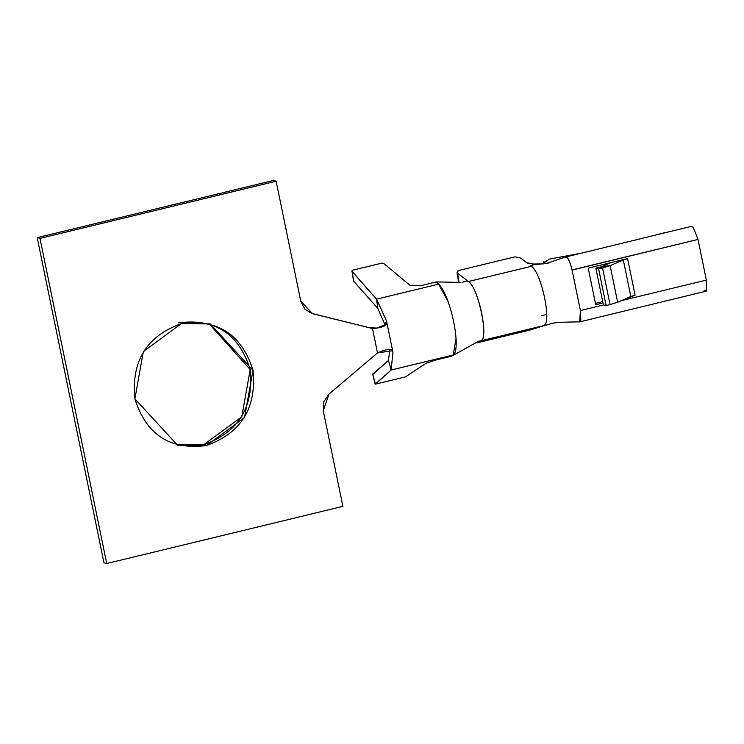 <?xml version="1.0" encoding="UTF-8"?>
<svg xmlns="http://www.w3.org/2000/svg" width="744" height="744" viewBox="0 0 744 744"><rect width="100%" height="100%" fill="white"/><g stroke="black" fill="none" stroke-linecap="round" stroke-linejoin="round"><path stroke-width="1.12" d="M580.366 310.406L580.841 320.655L579.892 321.845L706.251 291.137L706.363 280.088L621.147 300.716L706.363 280.088L698.021 239.438L572.09 270.081M572.452 271.848L579.641 306.863M542.627 326.114C555.387 322.71 550.346 322.31 579.688 321.864L580.394 310.574L603.83 304.901L580.404 310.574L572.052 269.933L698.021 239.438L693.092 227.032L690.999 226.753L693.092 227.032L698.021 239.438L706.363 280.088L706.251 291.137L704.038 290.253M595.73 304.733L588.216 268.156L627.583 258.624L635.088 295.201L627.583 258.624L623.323 259.944L630.828 296.521L635.088 295.201L617.641 302.231L630.828 296.521L623.323 259.944L627.583 258.624L588.216 268.156L595.73 304.733L602.984 302.975L595.73 304.733M565.133 257.126L691.604 226.297M565.04 257.238C567.309 255.983 569.644 260.214 572.052 269.933C569.616 260.391 567.281 256.187 565.068 257.34M576.423 254.178L549.937 258.986L577.856 253.834M666.429 232.268L656.506 234.779M549.342 259.117L543.957 262.79L545.064 263.59L543.957 262.79L544.115 263.748L543.911 261.349M602.714 301.618L595.451 303.375L602.714 301.618M610.908 262.66L601.673 266.659L610.126 265.654L623.323 259.944L610.126 265.654L617.641 302.231L610.061 304.575L617.641 302.231L610.126 265.654L601.673 266.659L610.908 262.66M602.547 267.998L610.126 265.654L602.547 267.998L610.061 304.575L606.128 305.524L603.356 304.78L595.851 268.193L598.622 268.947L602.547 267.998L599.776 267.245L602.547 267.998L598.622 268.947L606.128 305.524L610.061 304.575L602.547 267.998M601.673 266.659L599.776 267.245L601.673 266.659M599.776 267.245L595.851 268.193L599.776 267.245M606.128 305.524L598.622 268.947L595.851 268.193L603.356 304.78L606.128 305.524M565.607 256.913L546.598 263.441L533.587 264.706L530.798 265.822M534.266 269.365L535.299 270.974M543.743 325.593L543.269 325.835M542.832 326.03L543.529 325.667M532.332 264.083L543.408 263.86L549.212 262.92M466.934 280.748L468.469 281.511L531.476 266.259L530.956 265.859L533.513 264.027L526.836 262.762L520.577 258.038L515.025 256.838L458.062 270.63L457.597 273.281L466.879 280.283L457.597 273.281L459.132 282.785L457.011 272.416L458.062 270.63L515.025 256.838L520.577 258.038L526.836 262.762M480.68 340.873L543.659 325.621C552.141 323.817 541.734 273.122 531.476 266.259L468.497 281.502C478.764 288.365 489.171 339.059 480.689 340.873L542.702 326.086M540.005 326.886L530.044 330.001L476.904 342.863L530.044 330.001L542.562 326.123M457.011 272.416L458.537 281.93L458.825 280.925M460.834 282.413L436.403 281.92L438.635 284.096L447.888 301.106M456.035 338.381L453.198 355.046L451.654 356.19L479.229 340.919M480.689 340.864C489.273 339.748 478.28 287.417 468.506 281.502L466.869 280.711L462.145 282.394M372.753 374.483L388.489 360.403L389.819 349.513L388.489 360.403L391.112 370.038L388.489 360.403L372.651 374.093L375.348 383.988L391.112 370.038L392.962 352.265L386.555 321.045L384.899 324.533L377.812 308.416L384.899 324.533L386.555 321.045L376.557 299.153L377.812 308.416L353.549 281.065L377.812 308.416L376.557 299.153L386.555 321.045L392.962 352.265L391.112 370.038L453.189 355.009L391.112 370.038L375.478 384.127L405.499 376.864L425.931 363.342L435.528 360.096L451.645 356.199L453.189 355.009C461.726 349.345 450.659 295.349 438.635 284.124L376.557 299.153L352.265 271.551L353.549 281.065L352.117 270.332L382.137 263.06L384.378 263.99L409.898 285.24L420.286 285.826L436.403 281.92L420.286 285.826L409.898 285.24L384.378 263.99L382.137 263.06L352.117 270.332L352.303 271.802L376.557 299.153L438.635 284.124L436.403 281.92L460.713 282.413M451.645 356.199L435.528 360.096L425.931 363.342L405.499 376.864L375.478 384.127L372.651 374.093L375.106 383.885M392.962 352.265L391.279 349.847L392.962 352.265L392.423 350.74L377.506 352.926C387.392 348.573 392.544 348.35 392.962 352.265M545.11 325.212L543.613 325.798M542.971 326.012L540.209 326.811M527.208 262.995L529.589 263.739M351.959 271.114L353.549 281.065M352.303 271.802L352.117 270.332M467.306 281.055L466.925 280.339M466.879 280.311L467.018 281.372M377.003 328.076L369.731 327.797L372.502 328.541L377.003 328.076L386.266 324.142L386.555 321.045C387.81 325.323 383.132 327.825 372.502 328.55M372.502 328.541L312.471 313.661L300.781 301.227L276.145 181.22L39.971 238.387L106.718 563.534L103.946 562.78L37.2 237.643L273.383 180.467L37.2 237.643L39.971 238.387L37.2 237.643L103.946 562.78L106.718 563.534L39.971 238.387L276.145 181.22L273.383 180.467L276.145 181.22L300.781 301.227L304.891 309.206L312.164 313.577L372.502 328.541L377.506 352.926L328.978 394.088L323.863 401.621L323.259 410.735L342.891 506.357L323.259 410.735L328.978 394.088L377.506 352.926L372.502 328.541L311.178 313.28L369.731 327.797M384.899 324.533L385.057 325.444M106.718 563.534L342.891 506.357L106.718 563.534M208.906 323.584L250.207 369.526L241.763 416.817L203.679 444.782L176.189 444.8L203.679 444.782L206.451 445.535C170.041 450.269 146.196 434.719 134.887 398.858C131.102 361.184 146.605 336.102 181.424 323.603C217.825 318.86 241.679 334.419 252.979 370.27C256.773 407.945 241.261 433.036 206.451 445.535L244.534 417.57L252.979 370.27L210.301 323.947L181.424 323.603L143.332 351.568L134.887 398.858L177.565 445.191L206.451 445.535L203.679 444.782C238.489 432.283 254.002 407.201 250.207 369.526C238.908 333.665 215.053 318.116 178.653 322.859M543.557 262.232L543.808 263.794M541.548 315.726L546.728 314.387M478.494 342.045L480.977 340.743"/></g></svg>
